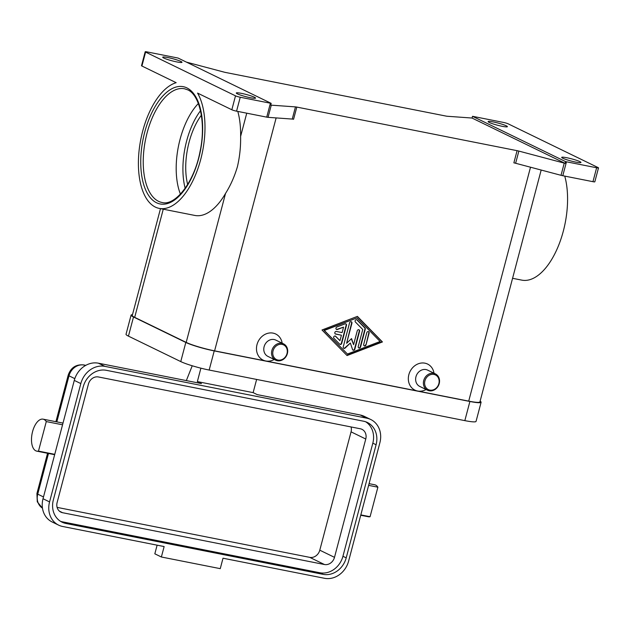 <?xml version="1.0" encoding="UTF-8"?>
<svg xmlns="http://www.w3.org/2000/svg" width="630" height="630" viewBox="0 0 630 630"><rect width="100%" height="100%" fill="white"/><g stroke="black" fill="none" stroke-linecap="round" stroke-linejoin="round"><path stroke-width="0.94" d="M33.579 448.725A16.301 7.977 101.2 0 1 33.051 429.944A16.301 7.977 101.2 0 1 43.092 419.163A16.301 7.977 101.2 0 1 46.281 421.58L38.477 451.112A16.301 7.977 101.2 0 1 36.768 451.143A16.301 7.977 101.2 0 1 33.579 448.725M58.645 525.144A21.735 18.798 -64.1 0 1 49.557 501.921L80.821 383.583A21.735 18.798 -64.1 0 1 104.934 366.377L366.81 418.186A21.735 18.798 -64.1 0 1 370.802 419.525A21.735 18.798 -64.1 0 1 379.882 442.748L348.618 561.086A21.735 18.798 -64.1 0 1 324.505 578.293L223.012 558.212L220.256 568.654L161.374 556.999L164.131 546.556L62.638 526.475A21.735 18.798 -64.1 0 1 58.645 525.144L52.101 521.955A21.735 18.798 -64.1 0 1 43.021 498.732L62.551 424.801L46.281 421.58M360.825 514.891L370.078 516.718A16.301 7.977 101.2 0 1 368.369 516.75L360.73 515.245M281.917 343.318A9.056 7.836 -64.1 0 1 283.587 343.878A9.056 7.836 -64.1 0 1 287.059 354.517A9.056 7.836 -64.1 0 1 277.318 360.722A9.056 7.836 -64.1 0 1 275.656 360.163A9.056 7.836 -64.1 0 1 272.176 349.524A9.056 7.836 -64.1 0 1 281.917 343.318M282.098 344.389A8.151 7.048 -64.1 0 1 287.004 353.595A8.151 7.048 -64.1 0 1 277.964 360.053A8.151 7.048 -64.1 0 1 273.058 350.839A8.151 7.048 -64.1 0 1 282.098 344.389M275.656 360.163L267.892 356.383A9.056 7.836 -64.1 0 1 264.411 345.744A9.056 7.836 -64.1 0 1 274.152 339.538A9.056 7.836 -64.1 0 1 275.814 340.098L283.587 343.878M274.239 359.47A14.49 12.529 -64.1 0 1 265.726 360.974A14.49 12.529 -64.1 0 1 257.009 344.594A14.49 12.529 -64.1 0 1 273.081 333.128A14.49 12.529 -64.1 0 1 282.161 343.185M429.172 390.765A9.056 7.836 115.9 0 0 438.913 384.56A9.056 7.836 115.9 0 0 435.44 373.921A9.056 7.836 115.9 0 0 433.771 373.362A9.056 7.836 115.9 0 0 424.029 379.567A9.056 7.836 115.9 0 0 427.51 390.206A9.056 7.836 115.9 0 0 429.172 390.765M429.817 390.096A8.151 7.048 115.9 0 0 438.858 383.646A8.151 7.048 115.9 0 0 433.952 374.433A8.151 7.048 115.9 0 0 424.911 380.882A8.151 7.048 115.9 0 0 429.817 390.096M435.44 373.921L427.668 370.141A9.056 7.836 115.9 0 0 426.006 369.582A9.056 7.836 115.9 0 0 416.265 375.787A9.056 7.836 115.9 0 0 419.745 386.426L427.51 390.206M426.093 389.513A14.49 12.529 -64.1 0 1 417.58 391.017A14.49 12.529 -64.1 0 1 408.862 374.637A14.49 12.529 -64.1 0 1 424.935 363.171A14.49 12.529 -64.1 0 1 434.015 373.228M180.424 194.111A57.96 28.366 101.2 0 1 176.51 160.178A57.96 28.366 101.2 0 1 180.046 139.419A57.96 28.366 101.2 0 1 181.81 133.41A57.96 28.366 101.2 0 1 198.348 103.525M231.832 109.762L197.568 93.098A64.299 31.468 101.2 0 1 200.718 159.437A64.299 31.468 101.2 0 1 159.217 208.396A64.299 31.468 101.2 0 1 142.679 131.197A64.299 31.468 101.2 0 1 176.172 82.688L141.915 66.016L145.593 52.093L235.51 95.847L231.832 109.762A3.622 0.402 14.8 0 0 233.895 110.51A3.622 0.402 14.8 0 0 236.565 111.171L240.243 97.248A3.622 0.402 -165.2 0 1 237.573 96.587A3.622 0.402 -165.2 0 1 235.51 95.847M237.809 111.423A64.299 31.468 101.2 0 1 240.613 136.411C240.802 146.68 239.739 156.775 237.416 166.698C234.525 176.51 230.572 185.409 225.556 193.386A64.299 31.468 101.2 0 1 194.859 215.444L159.217 208.396M564.756 176.109A64.299 31.468 101.2 0 1 563.307 231.178A64.299 31.468 101.2 0 1 521.813 280.13L512.576 278.302M292.249 119.07A3.622 0.402 -165.2 0 1 292.832 119.133A3.622 0.402 -165.2 0 1 293.58 119.267L296.801 107.084A3.622 0.402 14.8 0 0 296.053 106.958A3.622 0.402 14.8 0 0 295.47 106.887L292.249 119.07L268.057 117.337L271.27 105.163A3.622 0.402 -165.2 0 1 270.711 105.092L271.176 103.352A3.622 0.402 -165.2 0 1 271.144 103.352A3.622 0.402 -165.2 0 1 270.404 103.218L240.243 97.248M270.404 103.218L266.726 117.141A3.622 0.402 14.8 0 0 267.466 117.274A3.622 0.402 14.8 0 0 268.057 117.337M562.795 175.715L566.472 161.8A3.622 0.402 -165.2 0 1 565.614 161.611A3.622 0.402 -165.2 0 1 565.582 161.603L565.126 163.343A3.622 0.402 -165.2 0 1 564.244 163.123L518.852 151.082A3.622 0.402 14.8 0 0 517.939 150.853A3.622 0.402 14.8 0 0 517.088 150.672L513.867 162.855A3.622 0.402 -165.2 0 1 514.726 163.036A3.622 0.402 -165.2 0 1 515.631 163.264L561.023 175.305A3.622 0.402 14.8 0 0 561.936 175.534A3.622 0.402 14.8 0 0 562.795 175.715L592.956 181.684A3.622 0.402 14.8 0 0 594.665 181.889A3.622 0.402 14.8 0 0 594.822 181.818L598.5 167.895A3.622 0.402 -165.2 0 1 598.342 167.966A3.622 0.402 -165.2 0 1 596.634 167.761L592.956 181.684M186.456 62.134L223.918 72.072A3.622 0.402 14.8 0 0 224.823 72.3A3.622 0.402 14.8 0 0 225.682 72.481L445.969 116.07A3.622 0.402 14.8 0 0 446.717 116.196A3.622 0.402 14.8 0 0 447.3 116.266L471.492 117.999A3.622 0.402 -165.2 0 1 472.059 118.062L565.126 163.343M472.059 118.062L472.516 116.322A3.622 0.402 -165.2 0 1 472.539 116.322A3.622 0.402 -165.2 0 1 473.287 116.455L503.449 122.425A3.622 0.402 -165.2 0 1 506.118 123.086A3.622 0.402 -165.2 0 1 508.182 123.834L598.098 167.58A3.622 0.402 -165.2 0 1 598.5 167.895M145.593 52.093A3.622 0.402 -165.2 0 1 145.184 51.778A3.622 0.402 -165.2 0 1 145.341 51.707A3.622 0.402 -165.2 0 1 147.058 51.912L177.211 57.881A3.622 0.402 -165.2 0 1 178.07 58.062A3.622 0.402 -165.2 0 1 178.109 58.07L271.176 103.352M489.234 122.44A9.962 1.11 -165.2 0 1 488.132 121.582A9.962 1.11 -165.2 0 1 495.582 122.44A9.962 1.11 -165.2 0 1 506.284 125.819A9.962 1.11 -165.2 0 1 507.394 126.677A9.962 1.11 -165.2 0 1 499.937 125.819A9.962 1.11 -165.2 0 1 489.234 122.44M237.408 93.862A9.962 1.11 -165.2 0 1 236.297 93.004A9.962 1.11 -165.2 0 1 243.747 93.862A9.962 1.11 -165.2 0 1 254.449 97.233A9.962 1.11 -165.2 0 1 255.559 98.091A9.962 1.11 -165.2 0 1 248.102 97.233A9.962 1.11 -165.2 0 1 237.408 93.862M562.803 158.24A9.962 1.11 -165.2 0 1 561.7 157.382A9.962 1.11 -165.2 0 1 569.15 158.24A9.962 1.11 -165.2 0 1 579.852 161.611A9.962 1.11 -165.2 0 1 580.962 162.469A9.962 1.11 -165.2 0 1 573.505 161.611A9.962 1.11 -165.2 0 1 562.803 158.24M163.839 58.062A9.962 1.11 -165.2 0 1 162.729 57.204A9.962 1.11 -165.2 0 1 170.179 58.062A9.962 1.11 -165.2 0 1 180.881 61.433A9.962 1.11 -165.2 0 1 181.991 62.291A9.962 1.11 -165.2 0 1 174.534 61.433A9.962 1.11 -165.2 0 1 163.839 58.062M160.493 208.648L132.268 315.473A21.735 2.425 14.8 0 0 134.686 317.347L186.189 342.405A21.735 2.425 14.8 0 0 214.594 350.855L468.712 401.129A21.735 2.425 14.8 0 0 479.918 401.909L541.178 170.037M296.801 107.084L517.088 150.672M357.399 316.386L382.441 341.948L347.051 355.548L322.009 329.986L357.399 316.386M266.726 117.141L236.565 111.171M145.184 51.778L141.506 65.701A3.622 0.402 14.8 0 0 141.915 66.016M271.27 105.163L295.47 106.887M566.472 161.8L596.634 167.761M472.516 116.322L565.582 161.603M201.364 115.195A50.715 24.814 -78.8 0 0 187.653 184.464M368.629 485.36L377.882 487.187L370.078 516.718M369.078 483.659L374.692 484.769A16.301 7.977 101.2 0 1 377.882 487.187M200.899 368.172L197.355 381.591L253.134 392.632L257.221 394.616L360.266 415.005A21.735 18.798 -64.1 0 1 364.258 416.343L370.802 419.525M54.755 454.332L38.477 451.112M161.374 556.999L154.83 553.817L157.114 545.17M106.344 370.314L363.565 421.21A20.829 18.018 -64.1 0 1 367.392 422.494A20.829 18.018 -64.1 0 1 376.094 444.748L346.209 557.865A20.829 18.018 -64.1 0 1 323.103 574.347L65.882 523.459A20.829 18.018 -64.1 0 1 62.055 522.176A20.829 18.018 -64.1 0 1 53.345 499.921L83.231 386.804A20.829 18.018 -64.1 0 1 106.344 370.314M60.464 521.286A20.829 18.018 115.9 0 0 62.606 521.868L319.835 572.757A20.829 18.018 115.9 0 0 342.94 556.274L372.826 443.158A20.829 18.018 115.9 0 0 365.707 421.793M62.583 512.71L324.458 564.519A9.056 7.836 115.9 0 0 334.498 557.345L365.77 439.015A9.056 7.836 115.9 0 0 361.982 429.337A9.056 7.836 115.9 0 0 360.321 428.778L98.445 376.968A9.056 7.836 115.9 0 0 88.405 384.135L57.133 502.472A9.056 7.836 115.9 0 0 60.921 512.151A9.056 7.836 115.9 0 0 62.583 512.71L59.456 511.182M62.551 424.801L74.285 380.402A21.735 18.798 -64.1 0 1 98.398 363.195L201.442 383.583L197.355 381.591M57.109 507.378L309.739 557.361A9.056 7.836 115.9 0 0 319.788 550.187L351.052 431.849A9.056 7.836 115.9 0 0 351.075 426.951M186.338 380.591L192.229 365.77M253.134 392.632L256.623 379.433M380.118 341.484L356.997 317.898L324.34 330.451L347.453 354.036L380.118 341.484M346.476 325.324L341.704 343.389A1.362 1.173 -64.1 0 1 339.664 344.177L333.884 338.279A1.362 1.173 -64.1 0 1 335.64 336.247L339.98 340.673L341.421 335.207L335.609 334.058A1.362 1.173 -64.1 0 1 336.302 331.443L342.114 332.593L343.555 327.127L337.428 329.482A1.362 1.173 -64.1 0 1 336.869 326.986L345.035 323.851A1.362 1.173 -64.1 0 1 346.476 325.324L346.154 325.167A1.362 1.173 115.9 0 0 345.736 323.812M366.014 344.87A1.362 1.173 -64.1 0 1 363.691 344.413L366.794 332.671A1.362 1.173 -64.1 0 1 369.117 333.128L366.014 344.87L368.794 332.971A1.362 1.173 115.9 0 0 368.377 331.616M365.266 329.199L360.573 346.965A1.362 1.173 -64.1 0 1 358.25 346.508L362.738 329.498L355.328 321.922A1.362 1.173 -64.1 0 1 357.084 319.898L364.983 327.954A1.362 1.173 -64.1 0 1 365.266 329.199L364.935 329.041A1.362 1.173 115.9 0 0 364.652 327.797L356.761 319.733A1.362 1.173 115.9 0 0 356.627 319.623M346.618 343.295L351.54 338.578L353.595 344.673L357.265 330.789A1.362 1.173 -64.1 0 1 359.588 331.246L354.855 349.162A1.362 1.173 -64.1 0 1 352.548 349.508L350.359 343.027L345.138 348.043A1.362 1.173 -64.1 0 1 343.232 346.862L349.595 322.773A1.362 1.173 -64.1 0 1 351.926 323.229L346.618 343.295L351.595 323.072A1.362 1.173 115.9 0 0 351.186 321.717M132.481 314.661A21.735 2.425 14.8 0 0 131.087 315.118L126.031 334.262A21.735 2.425 14.8 0 0 128.449 336.136L180.763 361.589A21.735 2.425 14.8 0 0 209.168 370.046L464.838 420.627A21.735 2.425 14.8 0 0 476.044 421.407L481.099 402.263A21.735 2.425 14.8 0 0 480.115 401.168M131.087 315.118A21.735 2.425 14.8 0 0 133.505 316.992L185.819 342.444A21.735 2.425 14.8 0 0 214.224 350.902L469.893 401.483A21.735 2.425 14.8 0 0 481.099 402.263M343.641 348.217A1.362 1.173 115.9 0 0 344.807 347.886L350.359 343.027M352.942 350.059A1.362 1.173 115.9 0 0 354.525 349.004L359.257 331.089A1.362 1.173 115.9 0 0 358.848 329.726M353.595 344.673L351.327 338.775M358.659 347.862A1.362 1.173 115.9 0 0 360.242 346.807L364.935 329.041M346.854 355.336L382.119 341.783L357.273 316.441M356.997 317.898L324.009 330.293L347.453 354.036M364.101 345.768A1.362 1.173 115.9 0 0 365.691 344.712M339.791 344.287A1.362 1.173 115.9 0 0 341.381 343.232L346.154 325.167M336.396 329.364A1.362 1.173 115.9 0 0 337.105 329.317L343.555 327.127M335.207 333.876A1.362 1.173 115.9 0 0 335.286 333.892L341.421 335.207M339.98 340.673L335.317 336.089A1.362 1.173 115.9 0 0 335.184 335.979M200.505 110.738A56.149 27.476 -78.8 0 0 185.165 188.26M56.826 421.88L69.001 375.811A13.584 11.749 -64.1 0 1 84.066 365.061A7.245 3.544 -78.8 0 0 83.632 364.912C75.954 364.234 70.804 367.66 68.19 375.189L55.905 421.698M85.27 365.644L84.066 365.061L85.727 365.384M161.997 202.482A57.96 28.366 101.2 0 1 158.532 201.316A57.96 28.366 101.2 0 1 147.089 132.898A57.96 28.366 101.2 0 1 184.495 88.767L187.63 89.822C199.757 94.736 206.254 123.519 199.986 151.83C194.237 182.456 174.975 206.301 161.997 202.482M186.874 87.893A59.771 29.248 -78.8 0 0 144.719 132.19A59.771 29.248 -78.8 0 0 156.523 202.75A59.771 29.248 -78.8 0 0 198.671 158.445A59.771 29.248 -78.8 0 0 186.874 87.893M564.244 163.123L561.023 175.305M515.631 163.264L518.852 151.082M468.712 401.129L530.515 167.21M214.594 350.855L276.137 117.92M240.613 136.411L246.747 113.187M186.189 342.405L225.556 193.386M134.686 317.347L163.264 209.191M43.494 496.952L37.729 494.148A7.245 0.811 -165.2 0 1 36.926 493.526L37.28 501.827L42.462 508.15A13.584 11.749 -64.1 0 1 37.729 494.148L48.479 453.466M74.82 378.646L69.001 375.811A7.245 0.811 -165.2 0 1 68.19 375.189M65.882 523.459L62.606 521.868M323.103 574.347L319.835 572.757M346.209 557.865L342.94 556.274M376.094 444.748L372.826 443.158M43.021 498.732L49.557 501.921M74.285 380.402L80.821 383.583M98.398 363.195L104.934 366.377M360.266 415.005L366.81 418.186M309.739 557.361L324.458 564.519M351.052 431.849L365.77 439.015M319.788 550.187L334.498 557.345M469.893 401.483L464.838 420.627M214.224 350.902L209.168 370.046M185.819 342.444L180.763 361.589M133.505 316.992L128.449 336.136M63 423.1L43.092 419.163M85.806 365.345L83.632 364.912M47.557 453.285L36.926 493.526M54.66 454.687L36.768 451.143"/></g></svg>
